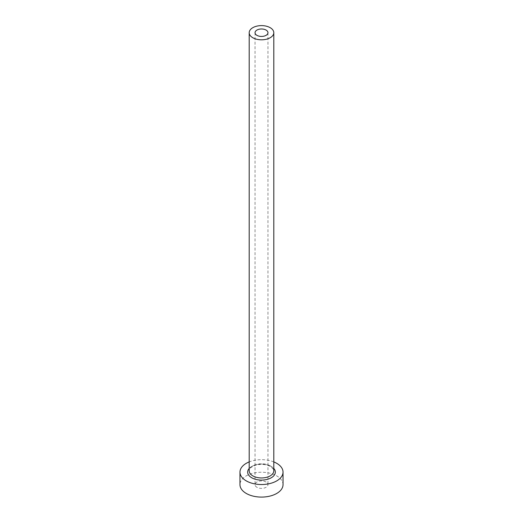<?xml version="1.0" encoding="UTF-8"?>
<svg xmlns="http://www.w3.org/2000/svg" width="523" height="523" viewBox="0 0 523 523"><rect width="100%" height="100%" fill="white"/><g stroke="black" fill="none" stroke-linecap="round" stroke-linejoin="round"><path stroke-width="0.39" stroke-dasharray="2.62 1.96" d="M256.937 487.299A6.459 3.726 180 0 1 255.041 484.664A6.459 3.726 180 0 1 259.029 481.219A6.459 3.726 180 0 1 266.063 482.023A6.459 3.726 180 0 1 267.959 484.664A6.459 3.726 180 0 1 263.971 488.103A6.459 3.726 180 0 1 256.937 487.299M283.028 484.664A21.528 12.428 0 0 0 276.719 475.871A21.528 12.428 0 0 0 253.263 473.178A21.528 12.428 0 0 0 239.972 484.664M273.804 461.907A21.528 12.428 0 0 0 249.196 461.907M249.196 468.445A13.84 7.989 180 0 1 271.287 466.457A13.84 7.989 180 0 1 273.804 468.445M270.195 465.83A12.304 7.1 0 0 0 256.793 464.293A12.304 7.1 0 0 0 249.196 470.85C249.922 469.229 248.405 467.752 256.603 464.954C261.879 463.894 266.514 464.417 270.515 466.536C273.359 468.909 274.451 470.347 273.804 470.85A12.304 7.1 0 0 0 270.195 465.83M255.041 32.714L255.041 484.664M267.959 32.714L267.959 484.664"/><path stroke-width="0.78" d="M266.063 30.073A6.459 3.726 0 0 0 259.029 29.268A6.459 3.726 0 0 0 255.041 32.714A6.459 3.726 0 0 0 256.937 35.348A6.459 3.726 0 0 0 263.971 36.152A6.459 3.726 0 0 0 267.959 32.714A6.459 3.726 0 0 0 266.063 30.073M252.805 37.734A12.304 7.1 0 0 0 266.207 39.271A12.304 7.1 0 0 0 273.804 32.714A12.304 7.1 0 0 0 270.195 27.686A12.304 7.1 0 0 0 256.793 26.15A12.304 7.1 0 0 0 249.196 32.714A12.304 7.1 0 0 0 252.805 37.734M249.196 461.907A21.528 12.428 0 0 0 239.972 472.106A21.528 12.428 0 0 0 246.281 480.892A21.528 12.428 0 0 0 269.737 483.585A21.528 12.428 0 0 0 283.028 472.106A21.528 12.428 0 0 0 276.719 463.319A21.528 12.428 0 0 0 273.804 461.907M239.972 472.106L239.972 484.664A21.528 12.428 0 0 0 246.281 493.451A21.528 12.428 0 0 0 269.737 496.144A21.528 12.428 0 0 0 283.028 484.664L283.028 472.106M273.804 468.445A13.84 7.989 180 0 1 269.659 478.558A13.84 7.989 180 0 1 251.713 477.754A13.84 7.989 180 0 1 249.196 468.445M249.196 32.714L249.196 470.85A12.304 7.1 0 0 0 252.805 475.871A12.304 7.1 0 0 0 266.207 477.414A12.304 7.1 0 0 0 273.804 470.85L273.804 32.714"/></g></svg>
